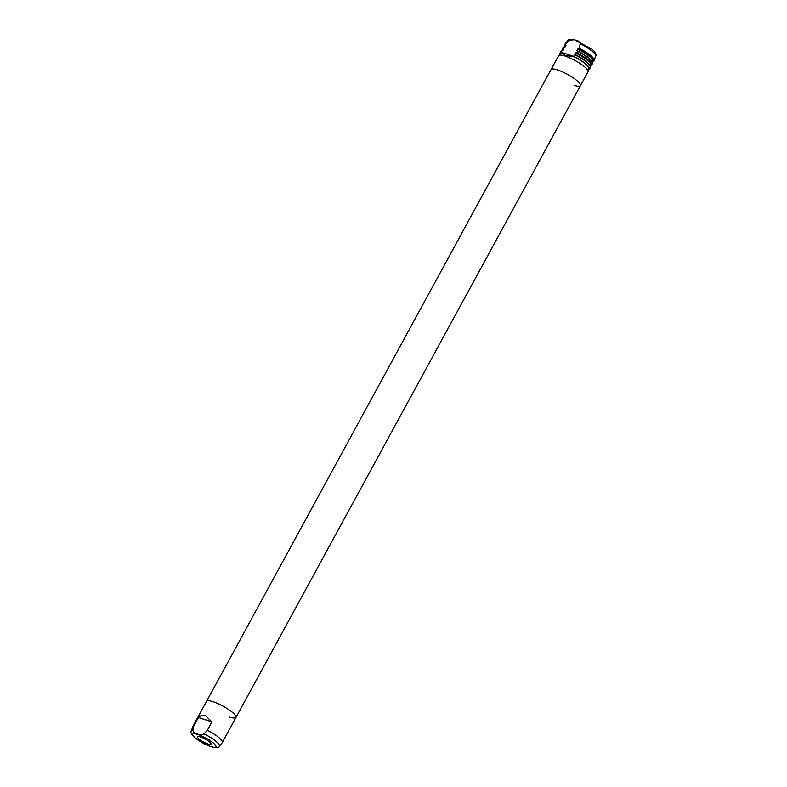 <?xml version="1.0" encoding="UTF-8"?>
<svg xmlns="http://www.w3.org/2000/svg" width="787" height="787" viewBox="0 0 787 787"><rect width="100%" height="100%" fill="white"/><g stroke="black" fill="none" stroke-linecap="round" stroke-linejoin="round"><path stroke-width="1.18" d="M229.637 717.105A16.763 3.689 -151.4 0 0 235.992 717.41A16.763 3.689 -151.4 0 0 228.958 709.756A16.763 3.689 -151.4 0 0 212.903 701.67A16.763 3.689 -151.4 0 0 206.548 701.365L551.008 69.59A16.763 3.689 28.6 0 1 557.363 69.886A16.763 3.689 28.6 0 1 573.418 77.982A16.763 3.689 28.6 0 1 580.442 85.635A16.763 3.689 28.6 0 1 574.097 85.33M558.573 55.71A16.763 3.689 28.6 0 1 564.928 56.015A16.763 3.689 28.6 0 1 580.983 64.101A16.763 3.689 28.6 0 1 588.017 71.755L580.442 85.635A16.763 3.689 28.6 0 0 573.418 77.982A16.763 3.689 28.6 0 0 557.363 69.895A16.763 3.689 28.6 0 1 573.418 77.982A16.763 3.689 28.6 0 1 580.442 85.635A16.763 3.689 28.6 0 0 573.418 77.982A16.763 3.689 28.6 0 0 557.363 69.886A16.763 3.689 28.6 0 0 551.008 69.59A16.763 3.689 28.6 0 1 557.363 69.895A16.763 3.689 28.6 0 0 551.008 69.59L558.573 55.71M575.267 54.824C585.548 60.324 590.575 64.534 590.358 67.446A16.763 3.689 -151.4 0 0 575.435 55.149L574.136 56.634L565.676 55.602L561.141 52.483L561.908 50.83A16.763 3.689 -151.4 0 0 560.924 51.401L562.144 50.693M559.695 55.12L560.629 53.408A16.065 3.532 28.6 0 1 562.164 52.808M564.368 46.551L564.712 44.456A16.763 3.689 28.6 0 1 564.791 44.338A16.763 3.689 28.6 0 1 565.696 43.895L569.04 40.255L574.303 39.763L592.237 49.325C595.552 52.631 596.694 54.854 595.661 55.985L594.205 60.373A16.763 3.689 28.6 0 1 594.146 60.51L593.752 61.229A16.763 3.689 28.6 0 0 578.829 48.932L578.13 48.981A16.35 3.591 28.6 0 1 592.7 61.711M198.403 717.547C200.557 715.481 202.869 714.822 205.328 715.57L211.929 721.866L198.403 717.547L193.838 725.919A16.763 3.689 28.6 0 0 192.854 726.49L206.548 701.365A16.763 3.689 -151.4 0 1 212.903 701.67A16.763 3.689 -151.4 0 0 206.558 701.365A16.763 3.689 -151.4 0 1 212.903 701.67A16.763 3.689 -151.4 0 1 228.958 709.756A16.763 3.689 -151.4 0 1 235.992 717.41A16.763 3.689 -151.4 0 0 228.958 709.756A16.763 3.689 -151.4 0 0 212.903 701.67A16.763 3.689 -151.4 0 1 228.958 709.756A16.763 3.689 -151.4 0 1 235.992 717.41L580.442 85.635M211.929 721.866L207.365 730.238L204.02 733.878C201.61 735.009 199.406 735.038 197.389 733.966C194.989 733.632 193.464 732.412 192.815 730.297A15.937 3.502 28.6 0 0 191.339 731.025L192.795 726.627A16.763 3.689 28.6 0 1 192.854 726.49M208.565 745.732L212.697 747.237C217.163 747.798 219.366 747.473 219.307 746.273L222.209 742.662A16.763 3.689 28.6 0 0 222.288 742.544L235.992 717.41M208.142 744.04A7.683 1.692 28.6 0 1 200.518 740.144A7.683 1.692 28.6 0 1 197.665 736.701A7.683 1.692 28.6 0 1 200.478 736.957A7.683 1.692 28.6 0 1 207.561 740.478A7.683 1.692 28.6 0 1 211.103 744.02A7.683 1.692 28.6 0 1 208.142 744.04M207.365 730.238A16.763 3.689 28.6 0 1 222.288 742.544M192.815 730.297L193.838 725.919M575.189 54.785L574.726 54.362L575.504 52.926L576.743 52.759A16.763 3.689 28.6 0 1 591.667 65.055L592.454 63.619A16.763 3.689 -151.4 0 0 577.52 51.322L576.743 52.759M574.992 54.726L574.726 54.362A16.065 3.532 28.6 0 1 589.67 64.996M577.274 50.958L576.812 50.535L578.13 48.981M577.087 50.899L576.812 50.535A16.065 3.532 28.6 0 1 591.755 61.17M575.661 40.167C578.061 40.501 579.586 41.721 580.245 43.836L578.829 48.932M579.222 48.214A16.763 3.689 28.6 0 1 594.205 60.373M564.318 45.174A16.763 3.689 28.6 0 1 565.302 44.613L565.696 43.895M565.302 44.613L566.01 45.4L565.233 46.836L563.994 47.004A16.763 3.689 -151.4 0 0 563.01 47.574L564.23 46.856M564.633 46.925A16.065 3.532 28.6 0 1 565.233 46.836L564.692 46.945M564.505 46.886L563.217 48.44L563.925 49.227L562.41 50.712M562.548 50.752A16.065 3.532 28.6 0 1 563.138 50.663L562.607 50.771M574.648 56.585L561.121 52.267M574.136 56.634A16.763 3.689 28.6 0 1 589.453 69.128A16.763 3.689 28.6 0 1 588.332 69.718M560.118 54.333A16.763 3.689 28.6 0 1 560.01 53.073A16.763 3.689 28.6 0 1 561.141 52.483M573.123 56.31A16.065 3.532 28.6 0 1 588.833 68.794L587.909 70.496M574.303 39.763C569.837 39.202 567.634 39.527 567.693 40.727A15.937 3.502 28.6 0 1 569.04 40.255M210.896 746.578A13.192 2.902 28.6 0 1 194.684 737.429A13.192 2.902 28.6 0 1 197.724 734.428A13.192 2.902 28.6 0 1 213.936 743.577A13.192 2.902 28.6 0 1 210.896 746.578M204.02 733.878A15.937 3.502 28.6 0 1 219.307 746.273M575.346 54.864A16.488 3.62 28.6 0 1 590.319 66.324M590.319 66.078L590.791 65.203A16.065 3.532 -151.4 0 0 575.504 52.926M576.035 52.818A16.35 3.591 28.6 0 1 590.604 65.537M590.535 65.675A16.488 3.62 -151.4 0 0 576.232 52.877M577.432 51.037A16.488 3.62 28.6 0 1 592.404 62.498M592.404 62.252L592.877 61.366A16.065 3.532 -151.4 0 0 577.589 49.099M592.621 61.848A16.488 3.62 -151.4 0 0 578.317 49.05M580.245 43.836A15.937 3.502 28.6 0 1 595.661 55.985M565.548 44.967A16.488 3.62 -151.4 0 0 564.417 46.463M564.486 46.335A16.35 3.591 28.6 0 1 565.735 45.026M566.01 45.4A16.065 3.532 -151.4 0 0 564.673 45.99L564.19 46.866M562.282 50.378L562.233 49.01A16.763 3.689 28.6 0 1 563.217 48.44M563.462 48.794A16.488 3.62 -151.4 0 0 562.321 50.289M562.4 50.161A16.35 3.591 28.6 0 1 563.649 48.863M563.925 49.227A16.065 3.532 -151.4 0 0 562.587 49.817L562.105 50.693M191.339 731.025C189.952 732.176 191.605 734.802 196.278 738.895L211.083 746.755M590.447 65.764L591.667 65.055M577.363 50.998C587.633 56.497 592.66 60.697 592.454 63.619M592.542 61.937L593.752 61.229M567.693 40.727L564.791 44.338M562.233 49.01L563.01 47.574M589.453 69.128L590.358 67.446M560.01 53.073L560.924 51.401"/></g></svg>
